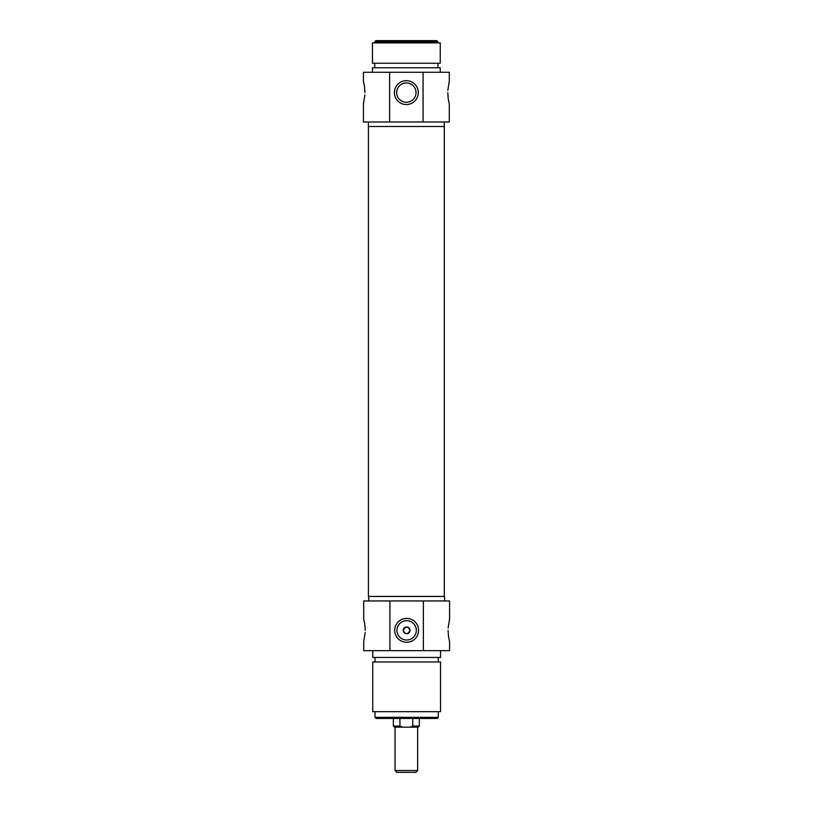 <?xml version="1.0" encoding="UTF-8"?>
<svg xmlns="http://www.w3.org/2000/svg" width="813" height="813" viewBox="0 0 813 813"><rect width="100%" height="100%" fill="white"/><g stroke="black" fill="none" stroke-linecap="round" stroke-linejoin="round"><path stroke-width="1.22" d="M364.935 92.611C363.289 78.048 363.289 78.048 364.935 92.611C363.289 107.184 363.289 107.184 364.935 92.611L364.478 86.402M447.831 90.355L449.284 81.32L449.284 72.276L389.63 72.276L389.63 121.991L363.421 121.991L363.421 103.912L364.874 94.867M447.77 92.611C449.416 78.048 449.416 78.048 447.77 92.611C449.416 107.184 449.416 107.184 447.77 92.611L448.227 98.83M448.248 98.922L449.284 103.912L449.284 121.991L423.075 121.991L423.075 72.276M418.289 92.611A11.941 11.941 0 0 1 406.358 104.552A11.941 11.941 0 0 1 394.417 92.611A11.941 11.941 0 0 1 406.358 80.68A11.941 11.941 0 0 1 418.289 92.611M396.673 92.611A9.675 9.675 0 0 0 406.358 102.296A9.675 9.675 0 0 0 416.032 92.611A9.675 9.675 0 0 0 406.358 82.936A9.675 9.675 0 0 0 396.673 92.611M368.401 121.991L368.401 126.503L444.305 126.503L444.305 596.447M440.24 72.276L440.24 67.764L372.466 67.764L372.466 72.276M406.358 102.296C410.728 101.635 410.728 101.635 406.358 102.296L405.677 102.265M408.705 102.001L407.648 102.204M405.057 102.204L403.949 101.991L405.057 102.204M440.24 42.906L372.466 42.906L372.466 63.241L440.24 63.241L440.24 42.906M374.722 41.778L375.85 40.65L436.855 40.65L437.983 41.778L374.722 41.778L374.722 42.906M364.458 86.3L363.421 81.32L363.421 72.276L389.63 72.276M389.63 121.991L423.075 121.991M417.648 770.541L415.839 772.35L396.866 772.35L395.057 770.541L417.648 770.541L417.648 727.168L406.358 727.168L409.965 727.168L412.77 726.029L419.345 726.029L418.217 727.168L409.965 727.168M395.057 770.541L395.057 727.168L406.358 727.168L394.488 727.168L393.36 726.029L399.935 726.029L402.74 727.168M399.935 718.448L399.935 726.029M412.77 718.448L412.77 726.029M365.23 630.339C363.584 644.902 363.584 644.902 365.23 630.339C363.584 615.766 363.584 615.766 365.23 630.339L364.773 624.12M364.752 624.018L363.716 619.039L363.716 600.959L389.925 600.959L389.925 650.664L449.579 650.664L449.579 641.63L448.542 636.65M389.925 650.664L363.716 650.664L363.716 641.63L365.169 632.585M448.065 630.339C449.711 615.766 449.711 615.766 448.065 630.339C449.711 644.902 449.711 644.902 448.065 630.339L448.522 636.549M418.583 630.339A11.941 11.941 0 0 1 406.642 642.27A11.941 11.941 0 0 1 394.712 630.339A11.941 11.941 0 0 1 406.642 618.398A11.941 11.941 0 0 1 418.583 630.339M396.968 630.339A9.675 9.675 0 0 0 406.642 640.014A9.675 9.675 0 0 0 416.327 630.339A9.675 9.675 0 0 0 406.642 620.654A9.675 9.675 0 0 0 396.968 630.339M444.599 600.959L444.599 596.447L368.696 596.447L368.696 600.959M372.761 650.664L372.761 657.443L440.534 657.443L440.534 650.664M410.037 630.339A3.384 3.384 0 0 1 406.642 633.723A3.384 3.384 0 0 1 403.258 630.339C405.514 634.709 407.78 634.709 410.037 630.339C407.78 625.959 405.524 625.959 403.258 630.339A3.384 3.384 0 0 1 406.642 626.945A3.384 3.384 0 0 1 410.037 630.339M406.642 711.67L440.534 711.67L440.534 661.965L372.761 661.965L372.761 711.67L406.642 711.67M438.278 717.32L437.15 718.448L376.145 718.448L375.017 717.32L438.278 717.32L438.278 711.67M448.126 628.083L449.579 619.039L449.579 600.959L389.925 600.959M423.37 600.959L423.37 650.664M444.305 121.991L444.305 126.503L368.401 126.503L368.401 596.447M437.983 63.241L437.983 67.764M437.983 41.778L437.983 42.906M374.722 63.241L374.722 67.764M393.36 718.448L393.36 726.029M419.345 718.448L419.345 726.029M438.278 661.965L438.278 657.443M375.017 717.32L375.017 711.67M375.017 661.965L375.017 657.443"/></g></svg>
